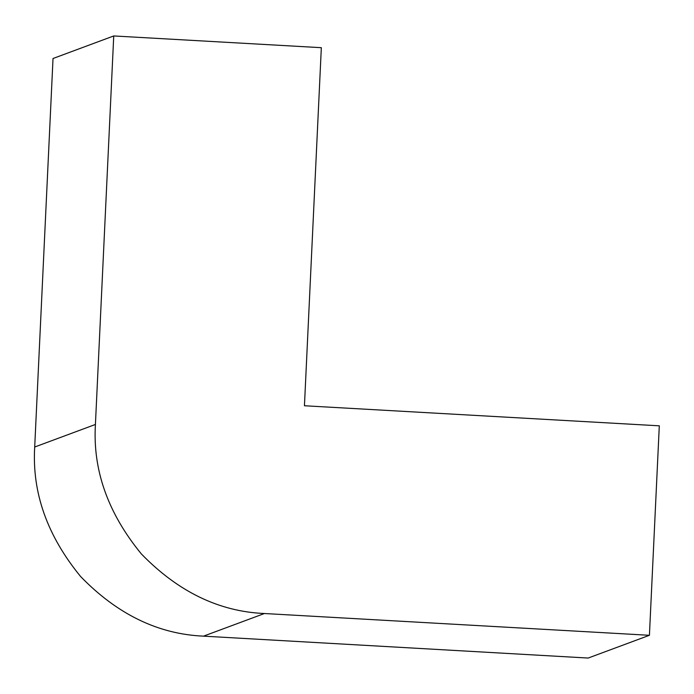 <?xml version="1.0" encoding="UTF-8"?>
<svg xmlns="http://www.w3.org/2000/svg" width="694" height="694" viewBox="0 0 694 694"><rect width="100%" height="100%" fill="white"/><g stroke="black" fill="none" stroke-linecap="round" stroke-linejoin="round"><path stroke-width="1.04" d="M113.738 35.949L53.022 58.504L34.7 447.014C31.941 492.671 47.253 535.855 80.651 576.567C117.295 614.329 158.249 634.186 203.516 636.146L588.165 658.051L649.419 635.296L659.3 425.821L304.44 405.756L321.331 47.686L113.738 35.949L95.416 424.459C92.649 470.116 107.986 513.291 141.411 553.994C178.098 591.73 219.087 611.579 264.405 613.522L649.419 635.296M95.416 424.459L34.7 447.014M264.405 613.522L203.516 636.146"/></g></svg>
